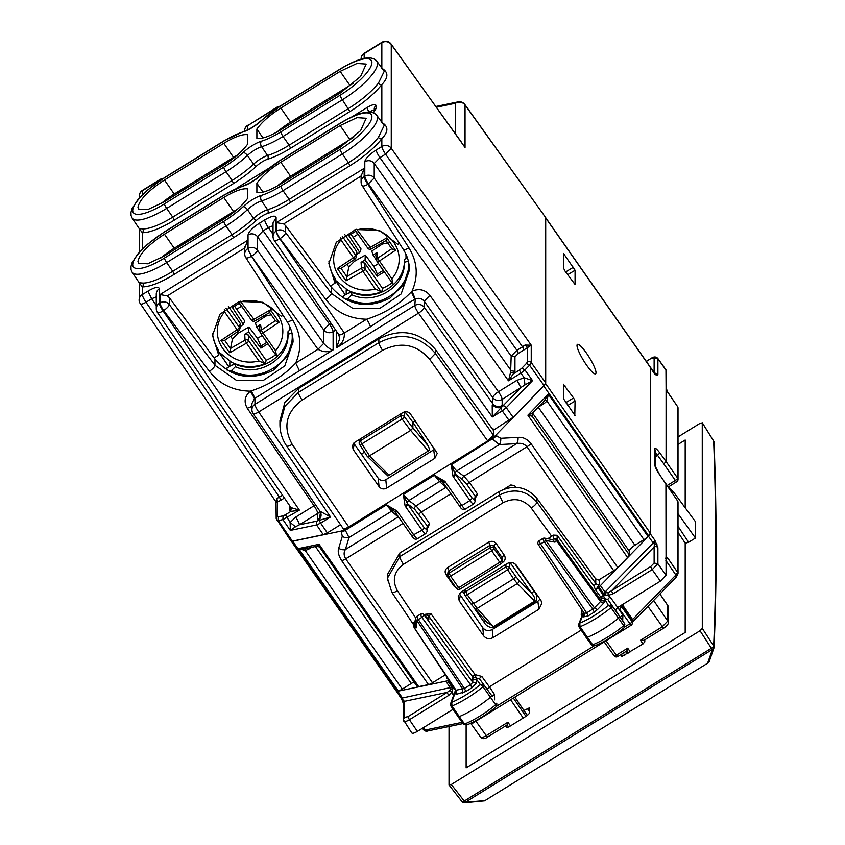 <?xml version="1.0" encoding="UTF-8"?>
<svg xmlns="http://www.w3.org/2000/svg" width="845" height="845" viewBox="0 0 845 845"><rect width="100%" height="100%" fill="white"/><g stroke="black" fill="none" stroke-linecap="round" stroke-linejoin="round"><path stroke-width="1.27" d="M467.211 724.64L463.482 723.795M496.268 706.716C486.477 714.722 476.622 720.827 466.715 725.031L463.493 724.133L458.064 716.687A2.736 0.782 -35 0 0 458.064 716.687A2.736 0.782 -35 0 0 459.268 716.592L464.613 724.038A40.803 11.661 -35 0 0 495.656 704.783L495.994 706.79L496.797 706.124L496.775 703.146L495.656 704.783L490.438 697.252A2.736 0.782 -35 0 0 491.632 695.509A2.736 0.782 -35 0 0 491.632 695.498L479.59 678.968A2.736 0.75 -36 0 1 481.819 676.444L489.392 686.858L581.18 630.106M454.885 691.833L450.617 703.61L451.705 702.343L452.012 705.976L459.268 716.592A40.972 11.703 -35 0 0 490.438 697.252L483.013 686.742L484.09 685.147L491.632 695.498M456.384 691.041A2.736 2.567 0 0 1 455.233 692.604L451.705 702.343A38.004 10.858 -35 0 0 480.351 684.566L483.013 686.742A40.74 11.64 -35 0 1 452.012 705.976L450.903 706.05L450.586 703.684M421.106 614.495C420.039 613.776 420.303 614.727 421.898 617.336L470.507 684.693L472.788 682.348L476.538 683.045L476.538 679.327L480.351 684.566L484.09 685.147M415.465 624.275L415.138 624.349A2.736 2.567 180 0 0 414.335 627.867L416.49 627.782L415.434 625.469L415.603 618.593A2.736 2.039 1.5 0 0 416.691 620.272A2.736 0.739 -33.8 0 0 418.307 619.565L421.898 617.336A2.736 0.729 144.2 0 0 424.179 614.991A2.736 2.049 -45.6 0 0 423.841 614.495L428.806 619.533L424.179 614.991L472.788 682.348L472.841 677.003L479.59 678.968M414.335 627.867L456.036 690.217L464.401 688.464L418.307 619.565L416.902 616.343L420.493 614.114A2.736 2.736 0 0 1 423.852 614.495M471.975 687.735L465.87 691.506L464.401 688.464L470.507 684.693L471.975 687.735L476.538 683.045M456.184 690.46L456.458 691.59L455.233 693.734L456.564 694.231L465.87 691.506M624.328 627.592L624.856 624.043L619.702 616.385A2.736 0.782 145 0 1 618.487 618.149A40.972 11.703 145 0 1 587.317 637.352A2.736 0.782 145 0 1 586.124 637.447A2.736 0.782 145 0 1 586.124 637.436L591.542 644.893L594.764 645.802C604.629 641.661 614.484 635.588 624.328 627.592L623.705 625.68L624.835 624.022L620.621 617.6A2.736 0.813 146 0 1 622.881 615.128L617.737 607.502L660.378 581.138L652.192 569.614L657.896 563.752L654.125 563.034L650.703 566.551L652.192 569.614L612.942 593.887L608.168 595.429L608.051 592.651L605.168 592.324L600.425 585.585L595.514 589.831L594.003 586.155L557.151 535.286L553.401 535.117L551.69 536.29L531.23 508.035A6.823 1.87 -35.9 0 0 536.892 502.131C526.382 490.216 513.855 487.871 499.332 495.107L503.05 502.754C513.95 497.325 523.34 499.089 531.23 508.035M595.281 645.4L592.662 644.809L580.061 626.736L578.973 626.483M591.542 644.534L592.662 644.809A40.803 11.661 145 0 0 623.705 625.68L611.051 607.639A40.74 11.64 145 0 1 580.061 626.736L579.765 623.103L578.698 624.328L578.962 626.81L586.124 637.436M624.856 624.054L607.935 599.601L604.513 598.587L603.446 595.281A2.736 0.75 -35.9 0 0 601.186 597.647L604.513 598.587L608.421 605.442L611.051 607.639L612.16 606.034L619.702 616.385L615.498 609.995L617.737 607.502L610.164 597.088A2.736 0.75 -36 0 0 607.935 599.601L612.16 606.034L608.421 605.442A38.004 10.858 145 0 1 579.765 623.103L583.578 613.153A2.736 2.567 0 0 0 583.99 612.847M583.441 612.023L578.667 624.413M552.957 539.691L544.687 538.159A2.736 1.521 100.5 0 1 545.764 540.462L594.394 607.84L600.478 601.587L603.552 603.341L604.893 601.196L601.133 600.499L600.478 601.587L556.475 540.61A2.736 1.447 -135.8 0 0 553.401 538.856A2.736 2.567 180 0 1 557.151 539.554L554.975 542.163L552.588 539.691M539.786 541.117C538.719 540.399 538.983 541.349 540.578 543.969A2.736 0.739 146.2 0 1 538.328 544.581A2.736 0.739 146.2 0 1 538.297 544.444M603.552 603.341L597.468 609.594L594.394 607.84L592.768 609.097L594.246 612.139L588.141 615.91L586.662 612.868L584.381 613.343L584.803 614.716L584.529 613.586M588.141 615.91L583.578 616.861L584.803 614.716M584.423 613.491L538.328 544.581A2.736 2.736 0 0 1 539.152 540.747L542.754 538.518L544.169 541.74A2.736 0.729 -35.8 0 0 545.764 540.462L554.975 542.163M487.164 689.362L489.392 686.858L494.526 694.484A2.736 0.813 146.1 0 0 492.308 696.512M424.37 615.012L425.669 614.199L431.098 613.893L475.101 674.648L476.538 679.327A2.736 2.567 0 0 1 472.788 678.63M431.098 613.893L428.806 616.227L472.841 677.003A2.736 0.75 -35.9 0 1 475.101 674.648L481.819 676.444M415.56 620.388L413.902 622.342L413.913 626.494A2.736 2.736 0 0 0 414.367 628.015L456.458 691.59M400.931 697.822L402.907 701.91L403.002 700.072L400.762 697.368L402.431 697.991L397.784 691.221L445.801 681.197L449.329 679.359L446.72 678.556L447.586 677.679M455.233 693.734L455.656 690.629A2.736 0.644 48.2 0 0 453.786 687.819L448.431 679.834M456.004 690.249L454.895 691.791M454.198 693.724A2.736 0.771 -33.8 0 0 452.878 694.337L452.054 691.96L449.889 690.439L447.163 692.404L448.653 695.456L452.054 691.96L452.74 689.108L450.691 688.918L449.889 690.439M604.893 601.196L604.893 600.066A2.736 2.567 0 0 1 601.133 599.369L601.133 600.499L557.151 539.554L557.151 535.286M547.74 538.73L551.69 536.29M583.726 612.456L583.578 616.861M582.501 614.378A2.736 0.771 -33.7 0 0 581.223 614.98L581.888 615.973M595.757 578.994L599.517 579.681L599.517 584.085A2.736 2.567 0 0 1 595.757 583.388L595.757 578.994L536.892 498.349C526.382 486.53 513.855 484.227 499.332 491.473L499.332 495.107L399.769 556.665L387.464 578.138L387.612 580.8M387.464 574.473L399.769 553.031L499.332 491.473M540.874 600.309L516.548 565.442C513.929 562.379 510.781 561.756 507.084 563.583L461.169 591.965L458.222 596.137L459.236 600.879L483.551 635.757C486.171 638.831 489.318 639.454 493.015 637.637L538.941 609.234L541.951 603.055L540.874 600.309M459.321 593.665L482.759 627.719C485.379 630.761 488.537 631.363 492.223 629.546L537.864 601.323L540.05 599.126M608.051 592.651L611.453 590.824L612.942 593.887M610.164 597.088L608.168 595.429L605.115 594.891L606.055 592.852M665.934 483.72L666.082 575.276L660.378 581.138M655.128 456.849L657.59 455.328L663.853 463.979L666.082 461.56L677.584 478.038A2.736 2.567 0 0 1 678.017 479.432L678.017 408.019A2.736 2.567 180 0 0 677.584 406.625L667.55 392.017L666.082 387.591L665.966 369.825M411.673 732.573C412.011 733.787 413.913 733.386 417.377 731.39L453.089 709.304M447.417 680.468L452.117 687.26L450.491 687.967L450.691 688.918M677.426 500.705A2.736 0.697 145.9 0 1 677.542 500.779A2.736 0.697 145.9 0 1 677.584 500.916A2.736 2.567 0 0 1 678.017 502.31A2.736 2.736 0 0 0 677.542 500.779L659.797 474.996C656.671 470.359 654.949 466.862 654.664 464.528A2.736 2.567 180 0 1 655.128 465.944L655.128 450.385A2.736 2.567 180 0 0 654.664 448.948L654.664 464.528M667.36 391.52L677.584 406.625L677.584 478.038A2.736 0.877 145.1 0 1 675.335 480.435L676.718 481.756A2.736 2.736 0 0 0 678.017 479.432M397.784 691.221L396.115 690.597M396.22 690.988L401.005 697.991M597.795 587.486L603.446 595.281L605.115 594.891L603.552 593.581L653.206 542.934L648.442 536.237L650.111 533.554M648.442 536.237L600.425 585.585M665.881 560.446L667.55 557.753L666.187 557.51M622.089 604.809L619.638 609.361L623.642 603.848M666.082 387.591L666.082 461.56L659.797 452.888L657.59 455.328L655.128 452.519M666.082 575.276L657.896 563.752L657.896 547.687A2.736 2.567 180 0 0 654.125 546.968L654.875 540.251L650.196 533.67M657.083 544.75L654.812 544.381A2.736 1.447 44.2 0 1 653.206 542.934L654.875 540.251L657.896 547.687M650.111 367.174L654.812 374.24L657.083 375.518L650.312 367.205M666.082 370.226L657.896 358.787L657.896 374.863A2.736 2.567 180 0 0 655.065 373.775M452.096 687.228L402.431 697.991L403.002 700.072L404.491 701.318A2.736 2.567 180 0 0 403.255 703.462L403.255 719.528L404.491 717.384L407.913 716.676L409.402 719.729L448.653 695.456M451.304 784.509L464.264 801.039A2.736 0.866 141.9 0 1 462.046 801.704L449.022 784.994L451.304 784.509L700.019 630.74L702.301 628.395L702.258 422.722M713.518 440.847A2.736 0.687 148 0 1 713.613 440.932A2.736 0.687 148 0 1 713.645 441.058L702.301 422.87L700.019 423.345L678.017 436.949M449.022 784.994L449.022 726.52M668.015 486.688L674.373 493.153L695.456 521.692L695.456 538.033L688.601 542.268L678.017 526.319M688.601 542.268L685.242 543.208M685.189 543.124L685.189 632.43L466.134 767.873L466.134 725.2L466.134 767.873L685.189 632.43L685.189 543.124M685.189 439.991L678.017 444.428L685.189 439.991L685.189 507.782L685.189 439.991M695.456 538.033L678.017 513.686M713.824 441.333L713.803 441.28A2.736 1.352 -23.5 0 1 713.814 441.312A2.736 1.352 -23.5 0 0 713.645 441.058L713.666 441.101A2.736 1.352 -23.5 0 1 713.824 441.333A2.736 2.736 0 0 1 714.046 442.315L714.046 442.315A2.736 2.546 177.8 0 0 713.666 441.101C716.433 513.739 716.433 582.015 713.666 645.939A2.736 2.588 2.5 0 1 714.046 647.365L714.046 647.365A2.736 2.588 2.5 0 1 713.972 647.893L712.43 649.467A2.736 2.429 -49.8 0 0 713.666 645.939L713.645 645.918A2.736 0.908 147.1 0 1 711.363 648.263L712.43 649.467L707.74 662.829L709.208 661.529L713.972 647.893M700.019 630.74L711.363 648.263L464.264 801.039L465.31 802.232A2.736 2.408 123.6 0 1 462.701 802.296A2.736 2.408 -56.4 0 0 465.31 802.232L483.794 800.68M465.331 802.243L712.409 649.446A2.736 2.429 130.2 0 0 713.645 645.918L702.301 628.395M462.152 801.789A2.736 2.408 -56.4 0 0 462.69 802.296A2.736 2.736 0 0 1 462.046 801.704A2.736 0.866 141.9 0 1 461.983 801.514M621.751 654.093L621.793 656.333M621.931 656.428L642.517 644.26L644.798 641.915L644.798 639.834M523.953 710.465L529.53 707.772M529.572 707.93L529.572 713.159L527.291 715.504L508.806 726.943L506.525 727.418L506.525 725.337M507.127 724.947L508.627 727.049M507.106 724.83L507.887 722.243L510.496 725.897M653.618 600.478L667.793 621.033L662.089 626.895L640.468 640.267L644.038 640.309L663.515 628.268L647.914 606.34M626.916 650.872L617.79 656.544L616.364 655.171A2.736 0.803 144.4 0 1 614.135 655.804A2.736 0.803 144.4 0 1 614.083 655.646M626.905 650.766L627.677 648.178L630.285 651.822M530.987 443.593A6.823 1.954 145 0 1 526.953 446.773C524.312 443.752 520.869 442.717 516.633 443.657A6.823 4.088 -93 0 0 518.006 437.372C522.854 436.886 527.185 438.967 530.987 443.593L617.769 567.534L627.55 557.489A6.823 1.954 -35 0 0 629.219 554.795L629.219 551.098A6.823 1.954 -35 0 1 634.922 545.236L643.964 539.638A6.823 1.954 -35 0 0 647.999 536.459L648.654 535.793A6.823 1.954 145 0 0 650.323 533.111L650.323 367.364A6.823 1.954 145 0 0 650.206 366.973L545.701 217.714M291.451 541.222A6.823 1.954 145 0 0 292.676 541.212L340.672 531.188A6.823 1.954 145 0 0 344.707 529.371L348.7 526.9L292.212 444.364C282.705 427.031 286.011 412.265 302.13 400.065L382.584 350.316A6.823 1.289 -121.7 0 1 378.866 342.669L378.866 338.845C400.826 327.934 419.669 331.462 435.418 349.439L493.417 430.422L493.417 435.09L487.713 440.953L491.716 438.481A6.823 1.954 145 0 0 495.751 435.302L543.747 385.975L648.654 535.793M617.769 567.534A6.823 1.954 145 0 1 613.734 570.713L598.672 580.029M627.55 557.489L527.893 415.17L532.192 416.226L532.371 413.11L527.893 415.17L548.352 394.15L544.127 401.09M491.716 438.481L499.332 444.576A6.823 4.088 -93 0 0 500.715 438.291L495.751 435.302M533.343 411.927L532.72 412.814M643.964 539.638L546.937 401.069L544.835 400.298M542.67 402.347L544.169 403.561L546.937 401.069L548.352 394.15L647.999 536.459M629.219 551.098L532.572 413.068L532.572 415.486L532.118 414.071L532.72 412.804L544.191 401.016M544.962 384.475A6.823 1.954 145 0 1 543.747 385.975M575.001 415.465L563.425 398.65L563.488 384.221M574.811 415.444L575.075 401.037L567.597 405.537M563.425 384.401L573.575 397.953L575.075 401.037M403.033 523.393L345.711 558.83A6.823 1.954 145 0 1 341.676 560.636C338.528 555.609 337.546 551.468 338.729 548.225A6.823 5.577 16.6 0 0 345.415 549.514C343.619 552.303 343.725 555.408 345.711 558.83L432.492 682.771A6.823 1.954 145 0 1 428.468 684.577L418.687 686.626L319.03 544.307L317.181 546.166L319.6 547.116L417.124 686.394A6.823 1.954 -35 0 0 418.687 686.626M414.092 682.063A6.823 1.954 -35 0 0 411.314 683.489L402.262 689.087A6.823 1.954 -35 0 1 398.227 690.893L397.583 691.03A6.823 1.954 145 0 1 396.02 690.798L291.261 541.191M317.16 546.166L304.791 548.754L298.581 548.574L305.235 550.518L308.763 549.113L307.263 547.898M398.227 690.893L298.581 548.574L319.03 544.307L319.98 547.433M304.707 548.764L305.235 550.518L402.262 689.087M342.299 536.248A6.823 5.577 16.6 0 0 348.985 537.536L345.351 530.29A6.823 1.954 145 0 1 341.317 532.107L342.299 536.248L338.729 548.225M342.996 528.093C343.334 529.308 345.235 528.907 348.7 526.9L487.713 440.953L429.714 359.347L435.418 353.485L435.418 349.439M563.425 253.616L563.425 267.865L564.925 270.949L575.075 284.501L575.075 270.252L563.488 253.437M586.514 353.189A17.301 3.253 58.3 0 0 577.41 344.39A17.301 3.253 58.3 0 0 586.514 365.029A17.301 3.253 58.3 0 0 595.609 373.828A17.301 3.253 58.3 0 0 586.514 353.189M290.764 329.022L287.987 331.715C289.212 356.178 258.876 374.937 235.396 364.227L231.393 365.293L226.967 368.029L226.967 370.025M235.396 364.227L235.396 366.719C258.876 377.557 289.212 358.798 287.987 334.208L292.011 333.131C295.549 362.325 258.422 385.278 231.393 370.606L235.396 366.719M287.987 331.715L287.987 334.388M229.428 371.43L231.393 370.606M231.097 372.254L230.389 371.23M229.829 362.167L229.935 361.396M253.489 366.466L253.489 367.026M404.354 262.436L404.354 259.764C405.579 284.237 375.243 302.985 351.763 292.275L347.76 293.342L343.334 296.077L343.334 298.074M404.354 259.764L407.132 257.07M351.763 294.778L347.76 298.655C374.789 313.337 411.916 290.374 408.357 261.189L404.354 262.256C405.579 286.846 375.243 305.605 351.763 294.778L351.763 292.275M345.795 299.479L347.76 298.655M346.756 299.278L347.464 300.302M346.302 289.444L346.207 290.215M369.856 295.085L369.856 294.514M279.959 424.644L279.959 420.694L284.871 402.463L298.412 388.584L378.866 338.845M353.706 443.15L378.233 478.259C380.324 480.689 382.848 481.175 385.806 479.717L434.932 449.075M475.091 498.592L477.541 494.103L475.165 496.279L475.038 501.793A2.736 2.577 -171.7 0 0 474.615 500.018L472.249 498.233L455.761 474.689L453.48 477.002L452.994 476.231L455.381 474.203L462.722 479.791L467.063 484.703L475.165 496.279L474.615 500.018M427.633 527.882L429.63 523.731L427.243 525.896L427.126 531.42A2.736 2.577 -171.7 0 0 426.704 529.646L424.338 527.861L407.85 504.317A2.736 0.782 -35 0 1 405.568 506.63L422.056 530.164C424.274 533.206 425.563 534.22 425.922 533.195M432.492 682.771L445.579 674.68M504.116 489.107L510.855 484.945L514.637 485.674L515.756 487.269M485.907 621.244A2.736 0.782 -35 0 0 483.942 621.994C486.033 625.955 489.445 627.814 494.188 627.571L477.193 608.389L467.232 594.711L507.306 569.931A2.736 0.782 -35 0 0 509.588 567.618L515.83 576.543L513.549 578.857L505.806 566.858A2.736 2.546 4.6 0 1 509.588 567.618L510 562.58M486.224 621.487L493.438 626.631L534.621 601.165L535.371 602.105C537.483 598.112 537.019 594.426 533.977 591.056L514.901 563.805M474.161 607.956A2.736 1.965 -41.7 0 0 474.404 608.326A2.736 1.965 -41.7 0 0 477.193 608.389L517.351 583.568L534.621 601.165C535.191 598.661 534.22 596.063 531.695 593.37L533.977 591.056M343.102 528.474L286.613 445.938C282.23 439.463 280.012 432.355 279.959 424.623L284.871 406.318L298.412 392.418L378.866 342.669C400.826 331.768 419.669 335.38 435.418 353.485L493.417 435.09M353.157 449.487L352.354 445.695L354.71 442.347L402.917 412.55C405.864 411.092 408.388 411.589 410.48 414.039L437.256 453.364L434.848 458.307L386.63 488.125C383.672 489.572 381.148 489.075 379.056 486.614L353.157 449.487L354.235 444.111M465.521 589.282L467.232 594.711A2.736 0.782 -35 0 1 464.993 595.345A2.736 0.782 -35 0 1 464.951 595.218A2.736 2.588 174.9 0 1 464.518 594.024A2.736 2.736 0 0 0 464.993 595.345L471.246 604.26L473.485 603.636L513.549 578.857L517.351 583.568A2.736 1.954 -44.5 0 0 518.883 580.304L515.83 576.543M462.722 479.791A2.736 2.355 -53.7 0 1 463.937 476.242L516.633 443.657L499.332 444.576L456.712 470.929A2.736 2.355 -53.7 0 0 455.381 474.203L451.262 464.803L456.712 470.929L463.937 476.242L469.334 482.389L526.953 446.773L613.734 570.713M473.834 503.578C473.485 504.592 472.197 503.578 469.968 500.546L453.48 477.002M429.63 523.731L421.423 512.017L416.025 505.87L408.79 500.557L403.35 494.431L407.47 503.831L414.8 509.419L427.243 525.896L426.704 529.646M443.118 482.506L442.717 482.041L444.84 481.28L445.399 481.999L443.118 482.506M465.521 508.722C465.31 509.651 464.095 508.584 461.877 505.542L469.968 500.546L472.249 498.233M444.84 481.28L434.362 475.26L403.35 494.431L405.082 505.859L407.47 503.831A2.736 2.355 -53.7 0 1 408.79 500.557L439.527 481.555L434.362 475.26L442.104 481.407M414.8 509.419A2.736 2.355 -53.7 0 1 416.025 505.87L446.023 487.311L447.364 488.642M417.599 538.339C417.388 539.268 416.173 538.212 413.965 535.17L397.477 511.626L395.238 512.26L394.837 511.732L396.928 510.908L386.44 504.887L394.182 511.035M394.361 511.214A2.736 2.377 -48.5 0 0 391.615 511.183L348.985 537.536L345.415 549.514L398.111 516.939L391.615 511.183L386.44 504.887L345.351 530.29L344.707 529.371M398.407 516.781A2.736 2.377 -48.5 0 0 398.111 516.939L399.453 518.27M336.056 149.787A31.413 8.978 145 0 1 349.914 139.594A31.413 8.978 145 0 1 353.654 137.397M277.149 186.101A31.413 8.978 145 0 1 290.595 176.278A31.413 8.978 145 0 1 304.453 169.327M219.689 221.739A31.413 8.978 145 0 1 233.547 211.546A31.413 8.978 145 0 1 237.287 209.349M160.782 258.052A31.413 8.978 145 0 1 174.228 248.229A31.413 8.978 145 0 1 188.086 241.279M160.782 203.867A31.413 8.978 145 0 1 174.228 194.044A31.413 8.978 145 0 1 188.086 187.094M219.689 167.553A31.413 8.978 145 0 1 233.547 157.36A31.413 8.978 145 0 1 237.287 155.163M277.149 131.915A31.413 8.978 145 0 1 290.595 122.092A31.413 8.978 145 0 1 304.453 115.142M336.056 95.601A31.413 8.978 145 0 1 349.914 85.408A31.413 8.978 145 0 1 353.643 83.211M328.948 261.242A37.56 35.289 180 0 0 335.042 278.301L335.042 283.159L330.458 285.99L331.335 287.163C347.95 305.679 367.522 309.312 390.063 298.042L403.498 284.712L409.318 267.083M399.41 243.36L397.794 244.353L379.268 230.326L355.65 229.523L336.299 242.261L328.874 263.513L335.042 283.159M212.581 333.194A37.56 35.289 180 0 0 218.675 350.252L218.675 355.101L214.091 357.942L214.957 359.114C231.583 377.63 251.155 381.264 273.695 369.994L287.142 356.653L292.951 339.014M283.043 315.312L281.427 316.305L262.901 302.278L239.283 301.464L219.932 314.213L212.507 335.465L218.675 355.101M174.228 194.044L233.547 157.36L223.788 143.323L164.469 179.996L174.228 194.044M223.788 197.498L233.547 211.546L174.228 248.229L164.469 234.181C148.371 244.775 139.541 253.859 137.967 261.411L138.506 263.27L147.717 263.798L164.469 255.877L223.788 219.204C234.699 212.275 242.684 205.261 247.754 198.174L247.754 188.9C242.684 188.076 234.699 190.938 223.788 197.498L164.469 234.181M280.836 108.054L290.595 122.092L349.914 85.408L340.155 71.371L280.836 108.054C269.925 114.973 261.939 121.986 256.88 129.074L262.985 137.957M340.155 125.556L349.914 139.594L290.595 176.278L280.836 162.229C269.925 169.158 261.939 176.172 256.88 183.259L256.88 192.533C261.939 193.357 269.925 190.495 280.836 183.935L340.155 147.252L360.604 130.658L366.17 118.247L357.012 117.613L340.155 125.556L280.836 162.229M367.48 456.553L387.918 475.957L429.735 450.1L428.341 445.991L412.878 422.225L412.878 428.066L404.322 416.648L404.977 411.779M367.279 456.437L369.487 455.835L410.638 430.39L428.404 451.135M412.878 428.066L410.638 430.39M369.529 455.804L361.861 443.889L402.072 419.025L400.604 415.909L360.392 440.773L361.861 443.889A2.736 0.75 147.2 0 1 359.59 444.47A2.736 0.75 147.2 0 1 359.547 444.333A2.736 2.63 10.7 0 1 360.392 440.773L360.804 438.587M415.191 420.789L412.878 422.225L405.273 412.106M363.265 456.955L361.533 453.966L364.512 452.128M363.192 456.86L361.533 453.966M262.985 192.132L256.88 183.259M164.469 258.031A38.004 10.858 145 0 1 132.718 264.665A38.004 10.858 145 0 1 164.469 232.037L223.788 195.353A38.004 10.858 145 0 1 243.149 186.08A17.988 5.144 145 0 0 261.475 174.746A38.004 10.858 145 0 1 280.836 160.085L340.155 123.402A38.004 10.858 145 0 1 371.906 116.768A38.004 10.858 145 0 1 340.155 149.396L280.836 186.08A38.004 10.858 145 0 1 261.475 195.353A17.988 5.144 145 0 0 243.149 206.687A38.004 10.858 145 0 1 223.788 221.348L164.469 258.031A4.098 0.771 58.3 0 0 166.676 262.594A42.092 12.031 145 0 1 132.158 272.291L139.214 282.758L142.763 283.054A2.736 2.45 92.2 0 1 142.309 286.846L139.351 283.001M376.205 149.987A6.823 1.289 58.3 0 0 379.923 157.635L374.219 163.497C371.599 160.487 368.462 159.895 364.797 161.712C365.473 158.459 369.276 154.55 376.205 149.987L381.834 146.502L381.834 138.749A2.736 1.912 38.1 0 1 378.423 137.344L384.169 125.472M280.836 186.08A4.098 0.771 58.3 0 0 283.043 190.643L289.117 199.378L348.446 162.694L349.914 165.736A45.017 12.865 145 0 0 381.834 138.749C388.542 131.736 388.542 126.306 381.834 122.462M340.155 71.371L357.012 63.428L366.17 64.062L360.604 76.472L340.155 93.066L280.836 129.75C269.925 136.309 261.939 139.182 256.88 138.348L256.88 129.074M164.469 179.996C148.371 190.6 139.541 199.673 137.967 207.236L138.506 209.085L147.717 209.613L164.469 201.701L223.788 165.018C234.699 158.089 242.684 151.086 247.754 143.988L247.754 134.725C242.684 133.89 234.699 136.753 223.788 143.323M132.158 218.105L139.214 228.583L142.763 228.868A42.292 12.083 -35 0 0 172.75 217.144L166.676 208.409A4.098 0.771 -121.7 0 1 164.469 203.846A38.004 10.858 145 0 1 132.718 210.479A38.004 10.858 145 0 1 164.469 177.851A4.098 0.771 -121.7 0 1 164.564 177.587L147.495 190.104L137.64 199.969L132 208.704L130.954 212.486L131.07 215.549L132.158 218.105A42.092 12.031 -35 0 0 166.676 208.409L226.006 171.725L232.079 180.46L172.75 217.144L174.228 220.186A45.017 12.865 145 0 1 142.309 232.66A2.736 2.45 92.2 0 0 142.763 228.868M139.351 228.815L142.309 232.66L142.309 249.095M381.834 122.261L381.834 84.563A2.736 1.912 38.1 0 1 378.423 83.159L384.211 71.339L376.817 61.178C371.589 54.988 359.4 57.576 340.26 68.952A4.098 0.771 -121.7 0 0 340.155 69.227L280.836 105.9A4.098 0.771 -121.7 0 1 280.931 105.636L260.936 120.782A4.098 1.732 47 0 1 261.475 120.571A38.004 10.858 145 0 1 280.836 105.9M164.469 203.846L223.788 167.162A4.098 0.771 58.3 0 0 226.006 171.725A42.092 12.031 -35 0 0 247.448 155.48L253.616 164.141A2.736 1.162 47 0 0 256.479 166.127A45.017 12.865 145 0 1 233.547 183.502L232.079 180.46A42.292 12.083 -35 0 0 253.616 164.141A13.7 3.919 -35 0 1 267.58 155.512L261.601 146.734A42.092 12.031 -35 0 0 283.043 136.457A4.098 0.771 -121.7 0 1 280.836 131.894L340.155 95.21A4.098 0.771 58.3 0 0 342.373 99.773L349.914 111.551A45.017 12.865 145 0 0 381.834 84.563C388.542 77.55 388.542 72.121 381.834 68.276M214.091 357.942L169.296 297.651L167.321 295.877L159.969 294.578L159.969 302.911A6.823 6.411 180 0 1 169.296 304.559A6.823 1.848 -36.9 0 1 163.687 310.559A6.823 1.289 -121.7 0 1 159.969 302.911L159.346 303.292L159.346 288.736A6.823 6.411 180 0 0 156.272 294.102L156.272 308.657A6.823 6.411 -0 0 1 159.346 303.292A6.823 1.289 -121.7 0 0 163.064 310.939L163.687 310.559L209.359 371.304A6.823 1.848 -36.9 0 0 214.957 365.304L236.41 380.334L263.112 380.577L284.786 365.906L293.067 341.982C293.035 334.578 290.976 327.67 286.888 321.258A6.823 1.944 147.1 0 0 292.592 319.843L251.525 256.246A6.823 1.944 147.1 0 1 245.821 257.662L286.888 321.258M244.807 247.965L247.807 240.265L159.969 294.578M247.807 240.265L247.807 248.599L251.525 256.246L317.995 349.291C323.318 352.291 328.356 352.492 333.12 349.883L333.12 331.662A6.823 6.411 -0 0 1 323.698 329.877L329.402 324.015A6.823 1.289 -121.7 0 1 333.12 331.662L335.666 330.089M244.733 246.983L244.733 253.954A6.823 6.411 180 0 1 247.807 248.599L248.039 248.451A6.823 6.411 -0 0 1 257.461 250.247L323.698 343.429L317.995 349.291L295.708 363.065C283.719 375.824 268.911 385.088 251.261 390.855L254.979 398.196L254.979 404.332A6.823 1.289 58.3 0 0 258.697 411.98L418.518 313.157L492.318 416.976L502.247 410.839L500.81 408.082L492.318 416.976L492.223 405.505L500.81 408.082L502.162 405.473A6.823 6.411 -0 0 1 492.741 403.688L492.741 397.604A6.823 1.88 144.6 0 1 498.444 391.742A6.823 1.289 -121.7 0 1 502.162 399.389A6.823 6.411 -0 0 1 492.741 397.604L424.222 301.211L424.222 307.295A6.823 6.411 180 0 0 414.8 305.51A6.823 1.289 58.3 0 0 418.518 313.157A6.823 1.88 144.6 0 0 424.222 307.295L492.741 403.688L492.223 405.505M209.359 371.304C219.605 384.2 233.262 390.823 250.342 391.172L251.261 390.855M292.592 319.843C301.084 333.786 302.119 348.193 295.708 363.065L299.426 370.723L254.525 398.513L250.342 391.172C244.659 396.125 243.645 401.829 247.289 408.272L251.905 406.403M276.104 217.556L276.104 231.097A6.823 6.411 180 0 0 273.03 236.452L273.03 222.911L276.104 217.556C275.428 215.137 271.625 215.929 264.696 219.932L259.447 223.186C252.518 227.749 248.715 231.657 248.039 234.91L248.039 248.451A6.823 1.289 58.3 0 0 251.757 256.109A6.823 1.88 144.6 0 0 257.461 250.247L257.461 236.695L323.698 329.877L323.698 343.429C327.775 347.717 330.913 349.862 333.12 349.883L299.426 370.723M370.342 326.867C385.288 316.59 400.107 307.422 414.8 299.383L411.367 291.863C399.241 304.506 384.338 313.622 366.624 319.22A6.823 1.289 -121.7 0 1 370.342 326.867L336.648 347.707L339.722 338.444L338.729 334.567L274.224 240.318A6.823 1.901 145.6 0 0 279.832 238.744L344.337 333.004C344.675 339.088 342.109 343.989 336.648 347.707L336.648 331.525M254.525 398.513L251.905 403.583L251.905 409.688A6.823 6.411 180 0 0 251.905 409.688A6.823 6.411 180 0 1 254.979 404.332L414.8 305.51L415.275 299.109C418.824 297.641 421.803 298.348 424.222 301.211L429.925 295.349L498.444 391.742L516.823 380.377L524.206 377.747L524.946 384.919L532.551 380.641L524.206 377.747L520.921 373.131L508.489 380.81L368.515 183.914A6.823 1.289 -121.7 0 1 364.797 176.256L364.174 176.647A6.823 6.411 180 0 0 361.1 182.013A6.823 6.823 0 0 0 362.209 185.742M411.367 291.863L412.033 291.198L415.275 299.109M330.458 285.99L285.663 225.7L283.688 223.925L276.336 222.626L276.336 230.96A6.823 1.289 58.3 0 0 280.054 238.607L325.726 299.352C335.951 312.228 349.576 318.85 366.624 319.22L344.337 333.004C340.852 334.979 338.951 335.38 338.634 334.197M361.174 176.013L364.174 168.313L276.336 222.626M409.212 265.911L409.434 270.041L401.153 293.954L379.479 308.626L352.777 308.393L331.335 293.352A6.823 1.848 143.1 0 1 325.726 299.352M273.03 236.452A6.823 6.411 180 0 0 273.03 236.463A6.823 6.823 0 0 0 274.224 240.318M409.434 270.041C409.402 262.626 407.343 255.718 403.255 249.307L362.188 185.71A6.823 1.944 -32.9 0 0 367.892 184.294A6.823 1.289 -121.7 0 1 364.174 176.647L364.174 168.313M279.885 106.29A6.823 6.823 0 0 0 276.78 107.304L247.5 125.757A6.823 6.411 180 0 0 244.427 131.123L244.427 131.123A6.823 6.823 0 0 1 247.691 125.292M276.801 107.294A6.823 1.289 58.3 0 0 276.642 107.737A6.823 6.411 -0 0 1 279.072 106.808M492.297 428.848L494.79 429.334L513.137 417.303L544.032 385.563L545.701 382.88L545.701 217.598L464.919 104.59A6.823 1.996 -35.6 0 1 465.046 105.002A6.823 6.411 180 0 0 455.613 103.206L436.379 107.23M545.701 217.598L465.046 105.002L465.046 147.484L391.14 44.077A6.823 1.996 144.4 0 1 391.267 44.489L461.159 141.823M251.905 409.656A6.823 6.823 0 0 0 253.099 413.543L319.832 511.067L320.815 514.151A6.823 6.411 -0 0 1 317.741 519.506L318.248 520.573L319.188 520.372L320.635 523.129L316.59 524.935L316.727 521.154L318.248 520.573C321.311 517.816 321.892 514.7 319.98 511.214L330.564 516.992L319.188 520.372L320.604 511.616M492.498 404.554C495.107 407.607 498.159 408.473 501.655 407.174L520.541 388.035A6.823 1.289 58.3 0 0 516.823 380.377M524.988 345.066L522.516 346.82L385.552 154.149L379.923 157.635L516.886 350.295L522.516 346.82L524.006 349.872L531.241 345.193L524.988 345.066L527.47 347.411L527.47 361.818A2.736 2.567 180 0 1 531.241 362.526L545.701 382.88M503.176 405.864A2.736 1.447 44.2 0 1 506.282 407.649L532.551 380.641L524.946 369.941L520.921 373.131L519.432 370.068L514.161 373.332L510.623 372.075L508.489 380.81L514.954 371.42L514.954 356.875L518.376 353.358L516.886 350.295L511.183 356.157L514.954 356.875M157.466 312.513L290.838 507.401L291.166 508.405L289.941 510.549L290.733 511.478L299.373 510.116L291.303 507.687L290.733 511.478L285.462 514.742L290.141 522.474L295.496 526.784L299.362 524.787A6.823 1.289 58.3 0 0 295.644 517.129L314.013 505.775A6.823 1.901 145.6 0 1 315.618 504.898M276.632 502.617L277.424 502.014L276.928 498.434L275.988 501.898L276.199 518.555A2.736 2.567 180 0 0 276.199 518.566L290.828 540.916M502.162 405.473L502.162 399.389L524.946 384.919M253.099 413.543A6.823 1.901 -34.4 0 0 258.697 411.98L330.564 516.992L320.635 523.129L327.311 532.889L323.276 534.695L316.59 524.935L290.31 530.417L295.496 526.784M157.36 312.132C157.677 313.315 159.578 312.925 163.064 310.939L299.373 510.116L282.906 519.601L290.31 530.417L290.141 522.474L295.644 517.129M290.722 540.536L292.391 541.149L323.276 534.695M327.311 532.889L340.535 524.713M376.786 260.756L373.089 255.053L371.811 251.071L382.32 244.068L388.077 242.726M360.952 238.417L355.597 231.34L348.784 235.554L359.759 252.465L361.037 248.979L350.95 234.213M353.411 260.112L354.308 261.39L365.315 255.084L373.86 266.418L377.345 274.055L377.24 276.178L365.051 260.028L365.315 255.084M377.24 276.178L384.053 271.974L379.247 264.559M354.308 261.39L348.827 266.988L346.027 280.846L362.854 271.224L361.438 268.182A2.736 2.472 176.5 0 1 365.124 268.9A2.736 0.782 145 0 1 362.854 271.224L375.307 289.011L381.032 291.609L381.908 291.398L382.447 288.314A40.116 37.698 180 0 0 392.017 282.79M344.749 234.487L356.653 251.493L357.044 253.468M356.812 254.429L359.759 252.465M376.881 252.528L377.842 258.031A2.736 2.503 170.1 0 0 376.733 260.513L375.771 255.053L376.881 252.528L373.089 255.053M365.051 260.028L361.079 262.299L361.438 268.182L346.862 276.526M382.447 288.314L364.776 263.08L361.079 262.299M346.027 280.846L337.356 268.467L340.936 268.435M340.926 268.435L354.932 259.098A2.736 0.539 -123.7 0 0 354.995 258.992A2.736 2.609 -166.4 0 0 355.703 255.433A2.736 0.782 145 0 1 353.421 257.757L340.968 239.969L340.693 237.603M376.733 260.513A2.736 2.503 170.1 0 0 377.134 261.475A2.736 0.782 -35 0 0 377.187 261.601A2.736 0.782 -35 0 0 379.416 260.978A2.736 0.539 56.3 0 1 377.842 258.031L391.753 248.768M395.492 250.268L386.82 237.878L386.007 240.55L391.826 248.863L395.492 250.268L379.416 260.978L391.879 278.765L393.041 284.184L393.759 284.068M364.776 263.08L365.124 268.9L381.032 291.609L381.908 291.398M371.409 248.842L356.685 229.248M260.418 332.708L256.722 327.004L255.443 323.022L265.953 316.009L271.71 314.678M244.575 310.368L239.23 303.292L232.417 307.506L243.381 324.417L244.67 320.931L234.583 306.165M237.044 332.064L237.931 333.331L248.937 327.036L257.493 338.37L260.978 346.006L260.873 348.129L248.673 331.979L248.937 327.036M260.873 348.129L267.685 343.915L262.879 336.5M237.931 333.331L232.459 338.94L229.66 352.798L246.476 343.165L245.061 340.134A2.736 2.472 176.5 0 1 248.757 340.852A2.736 0.782 145 0 1 246.476 343.165L258.94 360.963L264.665 363.561L265.541 363.339L266.08 360.266A40.116 37.698 180 0 0 275.65 354.742M228.382 306.439L240.286 323.445L240.677 325.42L239.705 329.413A2.736 2.609 -166.4 0 0 239.336 327.385A2.736 0.782 145 0 1 237.054 329.708L224.59 311.911L224.326 309.555M240.445 326.381L243.381 324.417M259.404 326.983L260.513 324.48L256.722 327.004M248.673 331.979L244.712 334.25L245.061 340.134L230.495 348.478M266.08 360.266L248.409 335.032L244.712 334.25M220.989 340.419L224.569 340.387L238.565 331.05A2.736 0.539 -123.7 0 1 237.054 329.708L220.989 340.419L229.66 352.798M239.748 329.212A2.736 2.736 0 0 1 238.565 331.05A2.736 0.539 -123.7 0 0 238.628 330.944A2.736 2.609 -166.4 0 0 239.705 329.413M275.385 320.72L261.475 329.983A2.736 2.503 170.1 0 0 260.767 333.426A2.736 0.782 -35 0 0 260.809 333.553A2.736 0.782 -35 0 0 263.048 332.919A2.736 0.539 56.3 0 1 261.475 329.983L260.513 324.48M279.125 322.22L275.459 320.815L269.639 312.513L270.453 309.83L279.125 322.22L263.048 332.919L275.512 350.717L276.674 356.136L277.382 356.02M248.409 335.032L248.757 340.852L264.665 363.561L265.541 363.339M255.042 320.794L240.318 301.2M454.726 585.902A2.736 0.76 -34.9 0 0 454.114 586.24L446.044 574.674C444.491 571.896 445.009 569.519 447.607 567.555L449.096 570.607L449.096 573.1A2.736 2.567 0 0 0 448.357 576.808A2.736 0.782 -35 0 1 448.315 576.649A2.736 2.567 0 0 1 447.861 575.244L447.861 572.762L449.096 570.607L490.163 545.215L490.163 547.697L491.663 550.782L499.733 562.305L458.666 587.697L460.102 589.092L501.169 563.689A2.736 2.736 0 0 0 502.469 561.376L502.014 557.531L493.945 545.965L493.945 548.437A2.736 0.782 145 0 1 491.663 550.782L450.596 576.174L458.666 587.697A2.736 0.782 -35 0 1 456.427 588.331L448.357 576.808A2.736 0.782 -35 0 0 450.596 576.174L449.096 573.1L490.163 547.697A2.736 2.567 180 0 1 493.945 548.437L502.014 559.96A2.736 2.567 0 0 1 502.469 561.376M501.169 563.689L499.733 562.305A2.736 0.782 -35 0 0 502.014 559.96L502.014 557.531A2.736 0.76 -34.9 0 1 504.317 555.207L496.247 543.641A2.736 0.76 -34.9 0 0 493.945 545.965L490.163 545.215L488.674 542.152C491.632 540.694 494.145 541.191 496.247 543.641M456.384 588.173A2.736 0.782 -35 0 0 456.427 588.331A2.736 2.736 0 0 0 460.102 589.092M415.138 620.61L415.138 624.349A2.736 2.176 78.2 0 0 414.99 628.099M456.712 690.481L456.564 694.231M416.49 627.782L416.691 620.272L462.796 689.203L462.648 692.953M553.401 535.117L553.401 538.856L552.641 539.638M586.662 612.868L540.578 543.969L544.169 541.74L592.768 609.097L586.662 612.868M597.468 609.594L594.246 612.139M447.607 567.555L488.674 542.152M447.861 573.913A2.736 0.76 -34.9 0 0 446.044 574.674M502.099 562.738L502.416 561.883M428.806 619.533L428.806 616.227A2.736 2.567 0 0 0 425.056 615.53L425.056 615.678M425.669 614.199L425.056 615.53M454.219 687.587A2.736 0.771 -33.9 0 0 453.786 687.819L452.74 689.108L452.117 687.26M453.585 695.403L452.878 694.337M595.514 589.831L601.186 597.647L601.133 599.369M581.508 609.139L581.223 614.98M456.205 588.004L454.114 586.24M504.317 555.207C505.87 557.985 505.342 560.362 502.754 562.337M622.712 620.79L622.881 615.128M494.568 699.861L494.526 694.484M594.003 586.155L595.757 583.388L536.892 502.131L536.892 498.349M595.514 589.387L595.978 588.976L595.408 588.838M599.517 584.085L596.897 588.12M399.769 553.031L399.769 556.665A6.823 1.289 58.3 0 0 403.487 564.312L503.05 502.754M391.71 591.901C392.027 593.084 393.939 592.704 397.446 590.75C391.858 580.388 393.876 571.569 403.487 564.312M415.698 617.948L397.446 590.75M446.72 678.556L446.72 676.37M537.864 601.323L538.941 609.234M460.261 595.714L459.236 600.879M492.223 629.546L493.015 637.637M482.759 627.719L483.551 635.757M603.552 593.581L598.82 586.852M603.573 593.612L605.168 592.324M654.125 563.034L654.125 546.968L611.453 590.824L650.703 566.551M646.298 361.375L650.766 358.607L646.362 361.47M650.703 358.787L654.125 358.069L657.78 358.396C655.952 356.442 653.607 356.505 650.766 358.607M659.649 474.774L655.128 465.954M654.664 448.948C654.949 447.428 656.671 448.737 659.797 452.888M417.377 731.39L409.402 719.729C405.927 721.725 404.026 722.126 403.699 720.922M445.801 681.197L450.491 687.967M407.913 716.676L447.163 692.404L404.491 701.318L404.491 717.384M403.266 719.602L411.779 732.953M659.797 474.996L677.584 500.916L677.584 572.329L667.55 557.753M663.853 463.979L675.335 480.435L667.191 485.474M666.082 560.731L675.905 575.012L632.609 619.512L622.585 604.935A2.736 1.447 44.2 0 1 622.395 604.629M678.017 573.829A2.736 2.567 180 0 0 678.017 573.723L676.243 577.241L632.947 621.73A2.736 1.447 44.2 0 0 632.609 619.512L631.944 620.579L621.92 606.013A2.736 2.567 0 0 1 621.561 605.21M631.152 625.099A2.736 2.567 180 0 0 631.944 621.561L621.92 607.016A2.736 2.567 0 0 1 621.487 605.633L621.487 605.633A2.736 2.567 0 0 1 621.508 605.252M678.017 502.31L678.017 573.723A2.736 2.567 180 0 0 677.584 572.329L675.905 575.012L675.789 577.473M624.983 626.8L629.662 623.906A2.736 0.803 145.4 0 0 631.944 621.561L632.377 622.955A2.736 2.736 0 0 1 631.088 625.279L619.638 609.361M423.472 729.436L427.306 731.052L463.081 723.584M423.419 727.651L425.151 730.059L462.173 722.327M496.871 706.008L593.929 645.992M472.049 722.602L472.82 723.13L631.088 625.279M657.083 375.518L657.896 374.863M654.125 358.069L654.125 372.55M708.068 662.945L485.336 800.342L708.068 662.945A2.736 2.736 0 0 0 709.208 661.529M626.05 651.432L627.539 653.534M623.304 653.132L624.793 655.224M527.291 708.406L529.572 711.733M659.903 594.024L667.793 605.569A2.736 2.567 -0 0 1 668.237 606.953A2.736 2.736 0 0 0 667.751 605.411A2.736 0.76 145.6 0 1 667.793 605.569L667.793 621.033A2.736 2.567 180 0 1 668.237 622.427L668.237 622.427C668.564 624.054 666.99 625.997 663.515 628.268M667.635 605.326A2.736 0.76 145.6 0 1 667.751 605.411L659.934 593.993M606.045 640.763L616.364 655.171L627.677 648.178M514.795 697.178L527.333 715.483M513.348 698.065L525.949 716.338M510.623 699.755L523.213 718.028M475.925 721.207L486.255 735.615C482.801 737.632 480.9 738.034 480.551 736.808M507.887 722.243L486.255 735.615L487.681 736.988L507.148 724.947M668.226 622.533A2.736 2.567 180 0 0 668.237 622.427L668.237 606.953M644.281 640.161L644.798 640.911M640.468 640.267L643.003 643.953M518.006 437.372L500.715 438.291M629.219 554.795L532.192 416.226L532.572 415.486M452.994 476.231L451.262 464.803L496.395 436.221M545.553 383.482L650.323 533.111M573.575 397.953L565.632 402.738M564.925 385.605L563.425 386.577M341.676 560.636L428.468 684.577M340.672 531.188L341.317 532.107M292.676 541.212L397.583 691.03M545.701 217.947L650.323 367.364M564.925 254.82L563.425 255.792M573.575 267.168L565.632 271.953M567.597 274.752L575.075 270.252M233.6 363.213L233.6 364.713M349.967 292.761L349.967 291.261M372.127 294.842L371.747 294.313M477.541 494.103L469.334 482.389A2.736 0.782 -35 0 0 467.063 484.703M419.141 514.33A2.736 0.782 -35 0 1 421.423 512.017L450.955 493.765M535.371 602.105L494.188 627.571M483.942 621.994L474.246 608.157M464.56 594.31L462.384 591.215M518.883 580.304L531.695 593.37L510.126 562.559M634.922 545.236L538.276 407.205A6.823 1.954 -35 0 0 538.001 407.374M538.223 407.142L544.169 403.561M411.314 683.489L315.407 546.535M311.668 547.317L308.763 549.113M302.13 400.065A6.823 1.289 -121.7 0 1 298.412 392.418L298.412 388.584M382.584 350.316C400.889 341.243 416.596 344.253 429.714 359.347M292.212 444.364C288.736 446.34 286.835 446.741 286.508 445.558M379.056 486.614L378.233 478.259M386.63 488.125L385.806 479.717M434.848 458.307L433.728 450.089M506.018 564.238L505.806 566.858L465.732 591.637A2.736 2.588 174.9 0 0 464.518 594.024L464.158 590.116M424.338 527.861L422.056 530.164L411.726 535.804L395.238 512.26M405.082 505.859L405.568 506.63M446.329 487.153A2.736 2.377 -48.5 0 0 446.023 487.311L439.527 481.555A2.736 2.377 -48.5 0 1 442.273 481.587M445.399 481.999L461.877 505.542L459.648 506.176L443.16 482.632M397.477 511.626L396.928 510.908M369.487 455.835L389.249 475.344M412.878 427.95L428.341 445.991M410.596 430.411L402.072 419.025A2.736 0.718 -36.8 0 0 404.322 416.648A2.736 2.63 11.7 0 0 400.604 415.909L401.058 413.691M261.475 195.353A4.098 2.957 -106.9 0 0 261.601 200.909L267.58 209.697A13.7 3.919 145 0 0 253.616 218.327L247.448 209.666A13.9 3.971 145 0 1 261.601 200.909A42.092 12.031 145 0 0 283.043 190.643L342.373 153.959L348.446 162.694A42.292 12.083 145 0 0 378.423 137.344M349.914 165.736L290.595 202.42A45.017 12.865 145 0 1 267.664 213.405A2.736 1.975 73.1 0 0 267.58 209.697A42.292 12.083 145 0 0 289.117 199.378L290.595 202.42M243.149 206.687A4.098 1.732 47 0 1 247.448 209.666A42.092 12.031 145 0 1 226.006 225.911L232.079 234.646A42.292 12.083 145 0 0 253.616 218.327A2.736 1.162 -133 0 0 256.479 220.313A10.974 3.137 145 0 1 267.664 213.405M256.479 220.313A45.017 12.865 145 0 1 233.547 237.688L232.079 234.646L172.75 271.329L174.228 274.371A45.017 12.865 145 0 1 142.309 286.846L142.309 294.609L147.938 291.124C154.867 287.12 158.67 286.318 159.346 288.736M142.763 283.054A42.292 12.083 145 0 0 172.75 271.329L166.676 262.594L226.006 225.911A4.098 0.771 -121.7 0 1 223.788 221.348M233.547 237.688L174.228 274.371M384.211 125.514L376.817 115.364A42.092 12.031 145 0 1 342.373 153.959A4.098 0.771 58.3 0 1 340.155 149.396M340.155 123.402A4.098 0.771 -121.7 0 1 340.26 123.138C359.4 111.762 371.589 109.174 376.817 115.364M340.26 123.138L280.931 159.821A4.098 0.771 58.3 0 0 280.836 160.085M261.475 174.746A4.098 1.732 -133 0 0 260.936 174.968C255.105 180.112 249.528 183.576 244.205 185.382A4.098 2.957 73.1 0 0 243.149 186.08M223.788 195.353A4.098 0.771 -121.7 0 1 223.883 195.089L244.205 185.382M223.883 195.089L164.564 231.762A4.098 0.771 58.3 0 0 164.469 232.037M233.547 183.502L174.228 220.186M243.149 152.501A17.988 5.144 145 0 1 261.475 141.168A4.098 2.957 73.1 0 0 261.601 146.734A13.9 3.971 -35 0 0 247.448 155.48A4.098 1.732 -133 0 0 243.149 152.501A38.004 10.858 145 0 1 223.788 167.162M376.817 61.178A42.092 12.031 -35 0 1 342.373 99.773L283.043 136.457L289.117 145.192A42.292 12.083 -35 0 1 267.58 155.512A2.736 1.975 -106.9 0 1 267.664 159.219A10.974 3.137 145 0 0 256.479 166.127M349.914 111.551L290.595 148.234L289.117 145.192L348.446 108.509A42.292 12.083 -35 0 0 378.423 83.159M290.595 148.234A45.017 12.865 145 0 1 267.664 159.219M261.475 120.571A17.988 5.144 145 0 1 243.149 131.904A4.098 2.957 -106.9 0 1 244.205 131.197L223.883 140.904A4.098 0.771 58.3 0 0 223.788 141.168A38.004 10.858 145 0 1 243.149 131.904M223.788 141.168L164.469 177.851M280.836 131.894A38.004 10.858 145 0 1 261.475 141.168M340.155 69.227A38.004 10.858 145 0 1 371.906 62.593A38.004 10.858 145 0 1 340.155 95.21M244.733 248.018L167.321 295.877M169.296 297.651L169.296 304.559L214.957 365.304L214.957 359.114M330.881 323.107L329.402 324.015L263.165 230.833L259.447 223.186M403.255 249.307A6.823 1.944 -32.9 0 0 408.959 247.891C417.462 261.865 418.486 276.304 412.033 291.198C419.12 288.251 425.088 289.634 429.925 295.349M361.1 176.066L283.688 223.925M331.335 287.163L331.335 293.352L285.663 232.607L285.663 225.7M280.054 238.607L279.832 238.744A6.823 1.289 58.3 0 1 276.104 231.097L276.336 230.96A6.823 6.411 -0 0 1 285.663 232.607A6.823 1.848 -36.9 0 1 280.054 238.607M408.959 247.891L367.892 184.294L374.219 178.052A6.823 6.411 180 0 0 364.797 176.256L364.797 161.712M159.969 180.555L159.969 179.879A6.823 6.411 -0 0 1 162.42 178.939M142.467 190.357A6.823 1.289 58.3 0 0 142.309 190.801L159.969 179.879A6.823 1.289 58.3 0 1 160.127 179.436L142.467 190.357A6.823 6.823 0 0 0 139.235 196.156A6.823 6.411 -0 0 1 142.309 190.801L142.309 194.92M247.5 129.908L247.5 125.757L276.642 107.737L276.642 108.403M364.174 58.326L364.174 53.615L381.834 42.694A6.823 1.289 58.3 0 1 382.003 42.25L364.332 53.172A6.823 1.289 58.3 0 0 364.174 53.615A6.823 6.411 -0 0 0 361.1 58.981L361.1 59.087M464.93 104.6A6.823 6.823 0 0 0 457.979 101.886A6.823 5.45 78.2 0 0 455.613 103.206L455.613 134.091M544.032 385.563L529.562 365.209L531.241 362.526L531.241 345.193L391.267 148.287A6.823 6.411 180 0 0 381.834 146.502A6.823 1.289 -121.7 0 0 385.552 154.149L391.267 148.287L391.267 44.489A6.823 6.411 180 0 0 381.834 42.694L381.834 68.075M373.405 112.765L376.099 108.456L376.099 105.657C375.56 103.734 372.539 104.368 367.026 107.547L352.523 116.525M268.699 168.356L236.156 188.477M248.039 234.91A6.823 6.411 -0 0 1 257.461 236.695L263.165 230.833L268.414 227.58A6.823 1.289 -121.7 0 1 264.696 219.932M273.03 225.678L268.414 227.58L273.03 234.329M510.623 372.075L511.183 356.157L374.219 163.497L374.219 178.052L511.183 370.712L514.954 371.42M140.323 303.45C140.64 304.633 142.541 304.232 146.027 302.257A6.823 1.289 -121.7 0 1 142.309 294.609A6.823 6.411 -0 0 0 140.428 303.83L275.988 501.898M147.938 291.124L151.656 298.771L156.272 296.859M276.928 498.434L279.399 497.135L146.027 302.257L151.656 298.771L156.272 305.51M376.099 108.456A4.098 3.845 180 0 0 374.293 111.181M376.099 105.657A4.098 3.845 180 0 0 374.25 108.878L374.25 111.244M367.026 107.547A4.098 0.771 58.3 0 0 369.149 111.984M374.25 110.262A6.76 1.933 -35 0 0 369.445 111.994M218.675 352.006L228.847 366.867M345.214 294.916L335.042 280.054M317.741 519.506L317.741 513.422A6.823 6.411 -0 0 0 319.928 511.214M247.289 408.272L314.013 505.775A6.823 1.289 -121.7 0 1 317.741 513.422L299.362 524.787L316.727 521.154M319.98 511.214L319.716 510.665M518.376 353.358L524.006 349.872M290.733 507.011L291.303 507.687M282.505 495.212L279.399 497.135L280.889 500.198L284.416 498.011M276.199 518.555A2.736 2.567 180 0 1 277.424 516.411L277.424 502.014L280.889 500.198M289.941 510.549L289.941 506.081M509.112 420.483L502.247 410.839L506.282 407.649L513.137 417.303M519.432 370.068L521.851 368.166L524.946 369.941L529.562 365.209L526.467 363.424L527.47 361.818M521.851 368.166L526.467 363.424M276.632 519.95L278.301 520.562L282.906 519.601L283.043 515.82L285.462 514.742M277.424 516.411L278.428 516.791L278.301 520.562L292.391 541.149M283.043 515.82L278.428 516.791M381.623 243.064L382.32 244.068M378.528 263.534L373.86 266.418M357.857 234.318L353.347 237.118M346.999 264.379L348.827 266.988M383.102 270.495L377.345 274.055M341.042 268.361L346.841 276.642M356.653 251.493L355.703 255.433L342.288 236.273M356.115 257.271A2.736 2.736 0 0 1 354.932 259.098A2.736 0.539 -123.7 0 1 353.421 257.757L337.356 268.467M367.712 248.007A2.736 0.782 -35 0 0 367.755 248.145A2.736 0.782 -35 0 0 369.994 247.511L386.82 237.878M340.968 239.969A32.775 30.8 180 0 0 351.034 286.561A32.775 30.8 180 0 0 375.307 289.011M391.879 278.765A32.775 30.8 180 0 0 381.813 232.174A32.775 30.8 180 0 0 357.53 229.724M405.875 254.049A39.599 37.212 -0 0 1 406.001 258.169M265.256 315.016L265.953 316.009M262.161 335.486L257.493 338.37M241.49 306.27L236.97 309.059M230.632 336.331L232.459 338.94M266.724 342.447L260.978 346.006M224.675 340.313L230.474 348.594M240.286 323.445L239.336 327.385L225.911 308.224M251.345 319.959A2.736 0.782 -35 0 0 251.387 320.097A2.736 2.736 0 0 0 254.979 320.899L269.661 312.502L275.438 320.783M238.501 301.697L251.387 320.097A2.736 0.782 -35 0 0 253.627 319.463L270.453 309.83M224.59 311.911A32.775 30.8 180 0 0 234.656 358.512A32.775 30.8 180 0 0 258.94 360.963M275.512 350.717A32.775 30.8 180 0 0 265.446 304.126A32.775 30.8 180 0 0 241.163 301.665M289.508 326.001A39.599 37.212 -0 0 1 289.634 330.12M450.913 706.061L458.064 716.676M416.902 616.343A2.736 2.736 0 0 0 415.603 618.582M544.687 538.159A2.736 2.736 0 0 0 542.754 538.518M387.464 574.42L387.464 578.149L391.805 592.271L413.913 625.194M665.966 369.814L657.78 358.386M668.427 486.878L676.718 481.756M665.554 558.218L666.198 557.52M621.487 605.633L621.582 605.052M678.017 408.019L677.468 406.244M632.947 621.73L632.282 622.554M422.458 728.242L423.588 729.837C425.521 731.274 426.767 731.675 427.306 731.052M470.454 723.383A2.736 2.736 0 0 0 472.82 723.13M402.674 701.561L403.266 703.473M685.242 543.198L678.017 532.318M714.046 442.315C716.824 515.017 716.824 583.367 714.046 647.365A2.736 2.736 0 0 1 713.898 648.157M702.269 422.743L713.613 440.932A2.736 2.736 0 0 1 713.803 441.28M462.69 802.296L462.711 802.306A2.736 2.736 0 0 0 464.475 802.75L484.481 800.849A2.736 2.736 0 0 0 485.664 800.458M604.175 641.915L614.135 655.804M614.125 655.804A2.736 2.736 0 0 0 617.79 656.544M514.837 697.146L527.375 715.462M470.834 723.489L480.668 737.21C482.495 739.164 484.829 739.09 487.681 736.988M626.927 650.893L628.427 652.984M229.829 362.093L229.829 366.255M255.813 366.783L255.443 366.255M346.207 294.303L346.207 290.141M427.549 528.093L427.982 527.544M487.428 622.955L471.246 604.26M475.038 501.793L473.644 503.958M427.116 531.42L425.732 533.586L417.462 538.698C415.391 539.892 413.48 538.92 411.726 535.804M459.638 506.176C461.391 509.292 463.303 510.264 465.384 509.07L473.654 503.958M442.093 481.418L442.748 482.104M394.182 511.045L394.837 511.732M367.279 456.427L359.59 444.47A2.736 2.736 0 0 1 359.199 442.484L359.822 439.189M280.931 159.821L260.936 174.968M164.564 231.762L147.495 244.279L137.64 254.155L132 262.879L130.954 266.661L131.07 269.735L132.158 272.291M164.564 177.587L223.883 140.904M260.936 120.782C255.105 125.926 249.528 129.401 244.205 131.197M280.931 105.636L340.26 68.952M244.733 253.954A6.823 6.823 0 0 0 245.821 257.662M361.1 175.031L361.1 182.013M163.212 178.432A6.823 6.823 0 0 0 160.127 179.436M364.332 53.172A6.823 6.823 0 0 0 361.1 58.981M457.979 101.886L435.862 106.502M391.15 44.088A6.823 6.823 0 0 0 382.003 42.25M156.272 308.657A6.823 6.823 0 0 0 157.466 312.523M139.235 299.964L139.235 282.79M139.235 252.328L139.235 228.604M139.235 198.142L139.235 196.156M373.152 112.67L374.25 111.677M219.003 352.344L228.91 366.825M345.288 294.873L335.37 280.392M357.034 253.489L356.072 257.461M376.712 260.397A2.736 2.736 0 0 0 377.187 261.601L392.809 283.931M354.868 229.745L367.755 248.145A2.736 2.736 0 0 0 371.346 248.948L386.028 240.55L391.826 248.863M335.042 280.001L347.982 290.331C358.967 295.56 370.184 296.035 381.623 291.779M406.329 257.852L406.646 255.803M396.326 281.712L393.696 284.311M259.404 327.004L260.366 332.465M260.344 332.349A2.736 2.736 0 0 0 260.809 333.553L276.442 355.882M218.675 351.953L231.604 362.283C242.599 367.512 253.817 367.987 265.256 363.73M289.962 329.803L290.279 327.754M279.949 353.664L277.329 356.263"/></g></svg>
